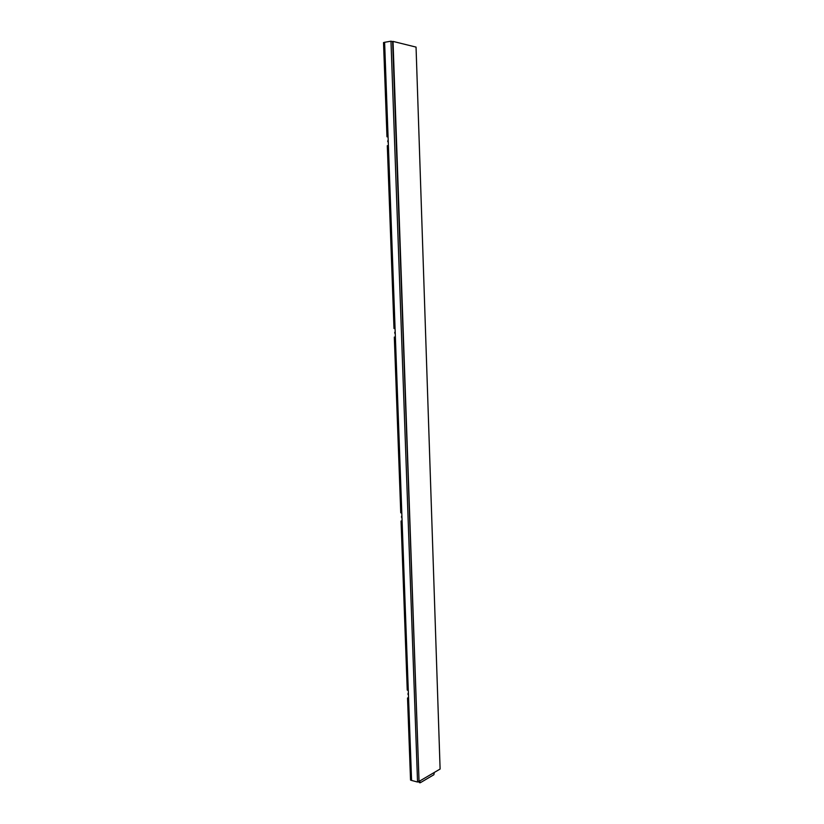 <?xml version="1.0" encoding="UTF-8"?>
<svg xmlns="http://www.w3.org/2000/svg" width="824" height="824" viewBox="0 0 824 824"><rect width="100%" height="100%" fill="white"/><g stroke="black" fill="none" stroke-linecap="round" stroke-linejoin="round"><path stroke-width="1.24" d="M419.715 781.018L420.281 782.749L433.887 774.715L434.299 772.449M418.891 781.245L419.437 782.491M419.406 781.204L440.109 769.039L416.048 47.102L393.027 41.406L419.025 781.09M416.048 47.102L440.109 769.039M388.279 142.634L387.682 141.203L388.186 139.915M395.273 334.07L394.686 332.803L395.18 331.454M408.457 695.075L407.901 694.117L408.364 692.654M401.988 518.08L401.422 516.967L401.906 515.556M395.067 328.519L393.996 328.529L387.301 145.704L388.392 145.539L401.803 512.961L400.752 512.816L394.315 337.088L395.386 337.088M388.063 136.619L386.971 136.794L383.521 42.601L384.612 42.292L388.392 145.539M386.971 136.794L388.073 136.949M408.282 690.368L407.241 690.09L401.051 521.046L402.102 521.201L411.578 780.441L417.552 782.028L390.978 41.2L392.626 41.602L419.025 781.162L417.552 782.028M402.091 520.758L401.051 521.046M395.376 337.006L394.315 337.088M384.612 42.292L390.978 41.2M401.803 512.961L402.102 521.201M411.578 780.441L410.537 780.06L407.53 698.01L408.57 698.289M408.549 697.516L407.53 698.01M418.911 782.007L419.756 782.264M419.138 782.512L419.983 782.769"/></g></svg>
